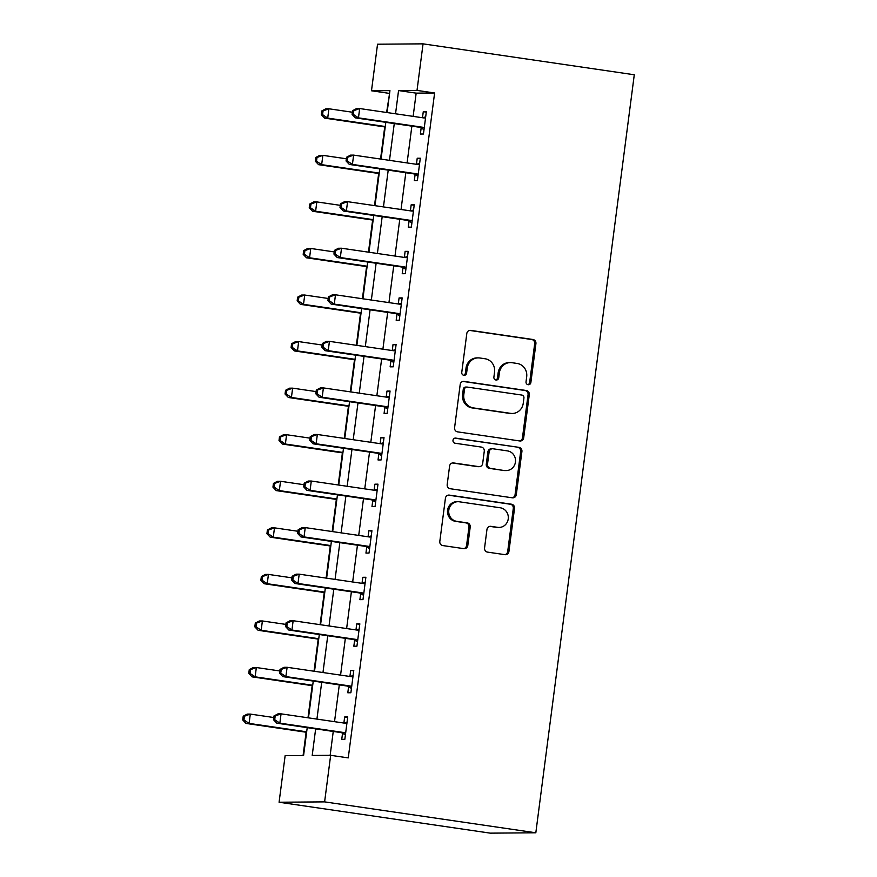 <?xml version="1.0" encoding="UTF-8"?>
<svg xmlns="http://www.w3.org/2000/svg" width="877" height="877" viewBox="0 0 877 877"><rect width="100%" height="100%" fill="white"/><g stroke="black" fill="none" stroke-linecap="round" stroke-linejoin="round"><path stroke-width="1.32" d="M528.118 384.718A2.587 2.445 89.6 0 0 530.87 382.515L535.913 343.663A3.694 3.486 89.6 0 0 532.942 339.498L470.741 330.399A3.694 3.486 89.6 0 0 466.805 333.545L461.762 372.396A2.587 2.445 89.6 0 0 464.207 375.334A2.587 2.445 89.6 0 0 466.597 373.109L467.255 368.077A11.807 11.16 89.6 0 1 478.217 357.882A11.807 11.16 89.6 0 1 479.829 357.991L485.014 358.748A11.807 11.16 89.6 0 1 494.551 372.067L493.894 377.099A2.587 2.445 89.6 0 0 496.338 380.037A2.587 2.445 89.6 0 0 498.739 377.812L499.386 372.78A11.807 11.16 89.6 0 1 510.359 362.585A11.807 11.16 89.6 0 1 511.971 362.694L517.145 363.462A11.807 11.16 89.6 0 1 526.682 376.77L526.036 381.802A2.587 2.445 89.6 0 0 528.118 384.718M527.855 384.663A2.587 2.445 89.6 0 0 529.642 382.525L534.685 343.674A3.694 3.486 89.6 0 0 531.703 339.509L469.623 330.421M463.582 375.257A2.587 2.445 89.6 0 0 465.369 373.109L466.027 368.088L467.255 368.077M495.724 379.96A2.587 2.445 89.6 0 0 497.511 377.812L498.158 372.791L499.386 372.78M484.564 547.961A3.694 3.486 89.6 0 0 487.546 552.115L504.988 554.67A3.694 3.486 89.6 0 0 508.923 551.523L514.525 508.375A3.694 3.486 89.6 0 0 511.543 504.22L449.342 495.11A3.694 3.486 89.6 0 0 445.417 498.268L439.815 541.405A3.694 3.486 89.6 0 0 442.797 545.571L463.867 548.651A3.694 3.486 89.6 0 0 467.803 545.505L470.204 527.044A3.694 3.486 89.6 0 0 467.222 522.878L456.764 521.344A9.877 9.329 89.6 0 1 448.728 510.929A9.877 9.329 89.6 0 1 457.958 501.699A9.877 9.329 89.6 0 1 459.307 501.787L500.252 507.783A9.877 9.329 89.6 0 1 508.298 518.197A9.877 9.329 89.6 0 1 499.057 527.439A9.877 9.329 89.6 0 1 497.708 527.34L490.89 526.343A3.694 3.486 89.6 0 0 486.954 529.489L484.564 547.961M417.013 90.408L434.608 92.984L348.257 757.892L330.651 755.316L324.611 801.874L535.825 832.788L634.279 74.764L423.054 43.85L417.013 90.408L398.553 90.561L395.538 113.791M519.765 440.967A3.694 3.486 89.6 0 0 523.69 437.809L529.291 394.672A3.694 3.486 89.6 0 0 526.31 390.506L464.119 381.407A3.694 3.486 89.6 0 0 460.184 384.554L454.582 427.702A3.694 3.486 89.6 0 0 457.564 431.857L519.765 440.967M521.914 451.523L516.301 494.672A3.694 3.486 89.6 0 1 512.376 497.818L450.175 488.719A3.694 3.486 89.6 0 1 447.193 484.553L449.594 466.093A3.694 3.486 89.6 0 1 453.53 462.935L478.754 466.63A3.694 3.486 89.6 0 0 482.679 463.484L484.268 451.227A3.694 3.486 89.6 0 0 481.287 447.073L455.031 443.225A2.587 2.445 89.6 0 1 455.338 438.083A2.587 2.445 89.6 0 1 455.689 438.105L518.932 447.358A3.694 3.486 89.6 0 1 521.914 451.523L520.675 451.534L515.073 494.672L516.301 494.672M434.608 92.984L416.158 93.137L413.144 116.367M411.872 126.145L407.092 162.925M405.821 172.703L401.041 209.493M399.769 219.272L395.001 256.051M393.729 265.83L388.95 302.62M387.678 312.398L382.898 349.178M381.638 358.956L376.858 395.735M375.586 405.514L370.807 442.304M369.535 452.083L364.755 488.862M363.495 498.64L358.715 535.419M357.443 545.198L352.664 581.988M351.392 591.767L346.623 628.546M345.352 638.324L340.572 675.115M339.3 684.882L334.521 721.672M333.249 731.451L330.158 755.316M421.157 127.976L420.368 134.028L423.448 134.006L426.354 111.664L423.273 111.686L422.484 117.737L425.674 116.904M415.106 174.534L414.328 180.596L417.397 180.574L420.302 158.222L417.222 158.244L416.443 164.295L419.623 163.462M409.066 221.092L408.276 227.154L411.357 227.132L414.251 204.78L411.181 204.801L410.392 210.864L413.571 210.02M403.014 267.66L402.225 273.723L405.306 273.69L408.211 251.348L405.13 251.37L404.341 257.421L407.531 256.588M396.974 314.218L396.185 320.28L399.254 320.258L402.159 297.906L399.09 297.928L398.301 303.979L401.48 303.146M390.923 360.787L390.133 366.838L393.214 366.816L396.108 344.464L393.039 344.497L392.249 350.548M384.871 407.345L384.082 413.407L387.163 413.385L390.068 391.032L386.987 391.054L386.209 397.106L389.388 396.272M378.831 453.902L378.042 459.965L381.111 459.943L384.016 437.59L380.947 437.612L380.158 443.674L383.337 442.83M372.78 500.471L371.991 506.522L375.071 506.5L377.976 484.159L374.896 484.181L374.106 490.232M366.729 547.029L365.95 553.091L369.02 553.069L371.925 530.717L368.844 530.738L368.066 536.79L371.245 535.957M360.688 593.586L359.899 599.649L362.979 599.627L365.873 577.274L362.804 577.296L362.015 583.358L365.194 582.514M354.637 640.155L353.848 646.217L356.928 646.185L359.833 623.843L356.753 623.865L355.963 629.916M348.586 686.713L347.807 692.775L350.877 692.753L353.782 670.401L350.701 670.423L349.923 676.474L353.102 675.641M342.545 733.282L341.756 739.333L344.836 739.311L347.73 716.958L344.661 716.991L343.872 723.043L347.051 722.199M389.585 93.346L386.604 112.486M384.729 126.913L380.552 159.044M378.678 173.482L374.512 205.602M372.637 220.039L368.461 252.17M366.586 266.597L362.409 298.728M360.535 313.166L356.369 345.297M354.494 359.723L350.318 391.855M348.443 406.292L344.266 438.412M342.392 452.85L338.226 484.981M336.351 499.408L332.175 531.539M330.3 545.976L326.123 578.096M324.249 592.534L320.083 624.665M318.208 639.092L314.032 671.223M312.157 685.661L307.991 717.792M306.117 732.218L303.08 755.535M307.213 727.636L303.585 755.525L285.135 755.667L279.083 802.236L490.298 833.15L535.825 832.788M389.092 93.346L371.486 90.769L377.538 44.212L423.054 43.85M279.083 802.236L324.611 801.874M315.654 728.875L312.201 755.459L330.651 755.316M394.266 123.569L389.487 160.348M388.215 170.127L383.446 206.917M382.175 216.696L377.395 253.475M376.123 263.253L371.344 300.044M370.083 309.811L365.303 346.601M364.032 356.38L359.252 393.159M357.98 402.938L353.201 439.728M351.94 449.506L347.16 486.286M345.889 496.064L341.109 532.843M339.837 542.622L335.069 579.412M333.797 589.191L329.018 625.97M327.746 635.748L322.966 672.538M321.695 682.306L316.926 719.096M387.097 112.552L389.947 90.627L371.486 90.769M308.474 717.857L313.253 681.078M314.525 671.3L319.305 634.509M320.576 624.731L325.345 587.952M326.617 578.173L331.396 541.394M332.668 531.615L337.448 494.825M338.719 485.047L343.488 448.268M344.76 438.489L349.539 401.699M350.811 391.931L355.591 355.141M356.862 345.363L361.631 308.583M362.903 298.805L367.682 262.015M368.954 252.236L373.734 215.457M374.994 205.678L379.774 168.899M381.046 159.121L385.825 122.331M416.158 93.137L398.553 90.561M423.273 111.686L426.288 112.124M417.222 158.244L420.247 158.682M411.181 204.801L414.196 205.251M405.13 251.37L408.145 251.809M399.09 297.928L402.104 298.366M393.039 344.497L396.053 344.935M386.987 391.054L390.002 391.493M380.947 437.612L383.962 438.062M374.896 484.181L377.91 484.619M368.844 530.738L371.859 531.177M362.804 577.296L365.819 577.746M356.753 623.865L359.767 624.303M350.701 670.423L353.727 670.861M344.661 716.991L347.676 717.43M510.359 362.585L509.12 362.596A11.807 11.16 89.6 0 0 498.158 372.791M478.217 357.882L476.989 357.893A11.807 11.16 89.6 0 0 466.027 368.088M519.644 440.945A3.694 3.486 89.6 0 0 522.462 437.82L528.064 394.683A3.694 3.486 89.6 0 0 525.082 390.517L463.001 381.429M523.931 397.983A2.587 2.445 89.6 0 0 521.848 395.067L467.255 387.075A2.587 2.445 89.6 0 0 464.503 389.278L463.812 394.584A11.807 11.16 89.6 0 0 473.35 407.904L510.666 413.363A11.807 11.16 89.6 0 0 512.278 413.473A11.807 11.16 89.6 0 0 523.24 403.288L523.931 397.983M466.893 387.053L465.665 387.064A2.587 2.445 89.6 0 0 463.264 389.289L464.503 389.278M512.278 413.473L511.05 413.484A11.807 11.16 89.6 0 1 509.438 413.374L472.122 407.915A11.807 11.16 89.6 0 1 462.585 394.595L463.264 389.289M512.256 497.796A3.694 3.486 89.6 0 0 515.073 494.672M452.411 462.968L477.516 466.641A3.694 3.486 89.6 0 0 478.02 466.674L479.259 466.663M454.768 438.16L518.932 447.358M504.922 470.456A9.877 9.329 89.6 0 0 506.27 470.554A9.877 9.329 89.6 0 0 515.512 461.324A9.877 9.329 89.6 0 0 507.465 450.899L493.038 448.783A3.694 3.486 89.6 0 0 489.114 451.94L487.513 464.185A3.694 3.486 89.6 0 0 490.495 468.351L503.694 470.467A9.877 9.329 89.6 0 0 505.042 470.565L506.27 470.554M492.534 448.75L491.306 448.761A3.694 3.486 89.6 0 0 487.875 451.951L489.114 451.94M503.694 470.467L489.267 468.362A3.694 3.486 89.6 0 1 486.286 464.196L487.875 451.951M520.675 451.534A3.694 3.486 89.6 0 0 517.693 447.369M499.057 527.439L497.829 527.439A9.877 9.329 89.6 0 1 496.481 527.351L489.772 526.364M457.958 501.699L456.731 501.699A9.877 9.329 89.6 0 0 447.5 510.94A9.877 9.329 89.6 0 0 455.536 521.355L456.764 521.344M463.758 548.64A3.694 3.486 89.6 0 0 466.575 545.516L468.965 527.044A3.694 3.486 89.6 0 0 465.994 522.889L455.536 521.355M504.878 554.659A3.694 3.486 89.6 0 0 507.695 551.534L513.297 508.386A3.694 3.486 89.6 0 0 510.315 504.231L448.235 495.143M352.379 112.223L328.908 108.781L327.702 118.099L324.622 118.121L385.222 126.99M322.572 114.635L323.054 110.919L321.815 110.919L321.333 114.646L322.572 114.635L327.702 118.099L385.277 126.518M321.815 110.919L325.838 108.803L328.908 108.781L323.054 110.919M324.622 118.121L321.333 114.646M352.576 110.677L352.094 114.405L353.332 114.394L353.815 110.677L352.576 110.677L356.599 108.562L359.669 108.54L423.744 117.924A3.76 3.552 89.6 0 0 425.093 117.847L425.564 117.715M353.815 110.677L359.669 108.54L358.463 117.858L355.382 117.88L419.458 127.253A3.76 3.552 89.6 0 1 420.741 127.713L424.008 129.697M424.238 127.954L423.81 127.691A3.76 3.552 89.6 0 0 422.539 127.231L358.463 117.858L353.332 114.394M352.094 114.405L355.382 117.88M346.338 158.781L322.868 155.35L321.651 164.657L318.581 164.679L379.171 173.547M316.52 161.204L317.003 157.476L315.775 157.487L315.292 161.215L316.52 161.204L321.651 164.657L379.237 173.087M315.775 157.487L319.787 155.372L322.868 155.35L317.003 157.476M318.581 164.679L315.292 161.215M340.287 205.339L316.816 201.907L315.61 211.214L312.53 211.247L373.12 220.116M310.469 207.761L310.951 204.034L309.724 204.045L309.241 207.772L310.469 207.761L315.61 211.214L373.185 219.645M309.724 204.045L313.736 201.929L316.816 201.907L310.951 204.034M312.53 211.247L309.241 207.772M334.236 251.907L310.765 248.465L309.559 257.783L306.49 257.805L367.079 266.674M304.429 254.319L304.911 250.603L303.672 250.614L303.19 254.33L304.429 254.319L309.559 257.783L367.134 266.213M303.672 250.614L307.695 248.487L310.765 248.465L304.911 250.603M306.49 257.805L303.19 254.33M346.536 157.246L346.053 160.973L347.281 160.962L347.763 157.235L346.536 157.246L350.548 155.13L353.628 155.108L417.693 164.481A3.76 3.552 89.6 0 0 419.042 164.405L419.513 164.284M347.763 157.235L353.628 155.108L352.411 164.416L349.342 164.438L413.407 173.821A3.76 3.552 89.6 0 1 414.689 174.282L417.956 176.255M418.186 174.512L417.77 174.26A3.76 3.552 89.6 0 0 416.487 173.789L352.411 164.416L347.281 160.962M346.053 160.973L349.342 164.438M340.484 203.804L340.002 207.531L341.23 207.52L341.712 203.793L340.484 203.804L344.508 201.688L347.577 201.666L411.653 211.039A3.76 3.552 89.6 0 0 413.001 210.962L413.473 210.842M341.712 203.793L347.577 201.666L346.371 210.973L343.291 211.006L407.367 220.379A3.76 3.552 89.6 0 1 408.638 220.84L411.916 222.824M412.135 221.07L411.719 220.818A3.76 3.552 89.6 0 0 410.436 220.357L346.371 210.973L341.23 207.52M340.002 207.531L343.291 211.006M334.444 250.373L333.951 254.089L335.189 254.078L335.672 250.362L334.444 250.373L338.456 248.257L341.526 248.224L405.602 257.608A3.76 3.552 89.6 0 0 406.95 257.531L407.421 257.399M335.672 250.362L341.526 248.224L340.32 257.542L337.25 257.564L401.315 266.937A3.76 3.552 89.6 0 1 402.598 267.408L405.865 269.382M406.095 267.638L405.667 267.375A3.76 3.552 89.6 0 0 404.396 266.915L340.32 257.542L335.189 254.078M333.951 254.089L337.25 257.564M328.195 298.465L304.725 295.034L303.508 304.341L300.438 304.363L361.028 313.232M298.377 300.888L298.86 297.16L297.632 297.171L297.15 300.899L298.377 300.888L303.508 304.341L361.094 312.771M297.632 297.171L301.644 295.056L304.725 295.034L298.86 297.16M300.438 304.363L297.15 300.899M328.393 296.93L327.91 300.658L329.138 300.647L329.62 296.919L328.393 296.93L332.405 294.815L335.485 294.793L399.55 304.166A3.76 3.552 89.6 0 0 400.899 304.089L401.37 303.968M329.62 296.919L335.485 294.793L334.28 304.1L331.199 304.122L395.264 313.506A3.76 3.552 89.6 0 1 396.547 313.966L399.813 315.95M400.044 314.196L399.627 313.944A3.76 3.552 89.6 0 0 398.344 313.484L334.28 304.1L329.138 300.647M327.91 300.658L331.199 304.122M322.144 345.023L298.673 341.591L297.467 350.91L294.387 350.932L354.988 359.8M292.326 347.445L292.808 343.718L291.581 343.729L291.098 347.456L292.326 347.445L297.467 350.91L355.042 359.329M291.581 343.729L295.604 341.613L298.673 341.591L292.808 343.718M294.387 350.932L291.098 347.456M316.093 391.591L292.633 388.149L291.416 397.467L288.347 397.489L348.936 406.358M286.286 394.014L286.768 390.287L285.54 390.298L285.047 394.014L286.286 394.014L291.416 397.467L348.991 405.898M285.54 390.298L289.553 388.182L292.633 388.149L286.768 390.287M288.347 397.489L285.047 394.014M310.052 438.149L286.582 434.718L285.376 444.025L282.295 444.047L342.885 452.927M280.234 440.572L280.717 436.845L279.489 436.856L279.007 440.583L280.234 440.572L285.376 444.025L342.951 452.455M279.489 436.856L283.501 434.74L286.582 434.718L280.717 436.845M282.295 444.047L279.007 440.583M304.001 484.718L280.53 481.276L279.325 490.594L276.244 490.616L336.845 499.484M274.183 487.13L274.676 483.413L273.438 483.413L272.955 487.141L274.183 487.13L279.325 490.594L336.9 499.013M273.438 483.413L277.461 481.298L280.53 481.276L274.676 483.413M276.244 490.616L272.955 487.141M297.95 531.276L274.49 527.844L273.273 537.152L270.204 537.173L330.793 546.042M268.143 533.698L268.625 529.971L267.397 529.982L266.915 533.709L268.143 533.698L273.273 537.152L330.859 545.582M267.397 529.982L271.41 527.866L274.49 527.844L268.625 529.971M270.204 537.173L266.915 533.709M322.341 343.488L321.859 347.215L323.087 347.204L323.569 343.477L322.341 343.488L326.365 341.372L329.434 341.35L393.51 350.734A3.76 3.552 89.6 0 0 394.858 350.657L395.33 350.526M323.569 343.477L329.434 341.35L328.228 350.668L325.148 350.69L389.224 360.063A3.76 3.552 89.6 0 1 390.495 360.524L393.773 362.508M393.992 360.754L393.576 360.502A3.76 3.552 89.6 0 0 392.293 360.041L328.228 350.668L323.087 347.204M392.271 350.548L395.428 349.704M321.859 347.215L325.148 350.69M316.301 390.057L315.808 393.784L317.046 393.773L317.529 390.046L316.301 390.057L320.313 387.941L323.394 387.908L387.459 397.292A3.76 3.552 89.6 0 0 388.807 397.215L389.278 397.095M317.529 390.046L323.394 387.908L322.177 397.226L319.107 397.248L383.172 406.632A3.76 3.552 89.6 0 1 384.455 407.092L387.722 409.066M387.952 407.323L387.524 407.06A3.76 3.552 89.6 0 0 386.253 406.599L322.177 397.226L317.046 393.773M315.808 393.784L319.107 397.248M310.25 436.614L309.767 440.342L310.995 440.331L311.478 436.603L310.25 436.614L314.262 434.499L317.342 434.477L381.407 443.85A3.76 3.552 89.6 0 0 382.756 443.773L383.227 443.652M311.478 436.603L317.342 434.477L316.137 443.784L313.056 443.806L377.121 453.19A3.76 3.552 89.6 0 1 378.404 453.65L381.67 455.634M381.901 453.88L381.484 453.628A3.76 3.552 89.6 0 0 380.201 453.168L316.137 443.784L310.995 440.331M309.767 440.342L313.056 443.806M304.198 483.172L303.716 486.899L304.944 486.888L305.437 483.172L304.198 483.172L308.222 481.056L311.291 481.034L375.367 490.418A3.76 3.552 89.6 0 0 376.715 490.342L377.187 490.21M305.437 483.172L311.291 481.034L310.085 490.353L307.005 490.375L371.081 499.747A3.76 3.552 89.6 0 1 372.363 500.208L375.63 502.192M375.86 500.449L375.433 500.186A3.76 3.552 89.6 0 0 374.15 499.726L310.085 490.353L304.944 486.888M374.128 490.232L377.285 489.399M303.716 486.899L307.005 490.375M298.158 529.741L297.676 533.468L298.904 533.457L299.386 529.73L298.158 529.741L302.17 527.625L305.251 527.603L369.316 536.976A3.76 3.552 89.6 0 0 370.664 536.899L371.135 536.779M299.386 529.73L305.251 527.603L304.034 536.91L300.964 536.932L365.029 546.316A3.76 3.552 89.6 0 1 366.312 546.777L369.579 548.75M369.809 547.007L369.392 546.755A3.76 3.552 89.6 0 0 368.11 546.283L304.034 536.91L298.904 533.457M297.676 533.468L300.964 536.932M291.909 577.833L268.439 574.402L267.233 583.709L264.152 583.742L324.742 592.611M262.091 580.256L262.574 576.529L261.346 576.54L260.864 580.267L262.091 580.256L267.233 583.709L324.808 592.139M261.346 576.54L265.358 574.424L268.439 574.402L262.574 576.529M264.152 583.742L260.864 580.267M292.107 576.299L291.624 580.026L292.852 580.015L293.335 576.288L292.107 576.299L296.119 574.183L299.2 574.161L363.275 583.534A3.76 3.552 89.6 0 0 364.624 583.457L365.095 583.337M293.335 576.288L299.2 574.161L297.994 583.468L294.913 583.501L358.989 592.874A3.76 3.552 89.6 0 1 360.261 593.334L363.538 595.319M363.758 593.565L363.341 593.312A3.76 3.552 89.6 0 0 362.058 592.852L297.994 583.468L292.852 580.015M291.624 580.026L294.913 583.501M285.858 624.402L262.387 620.96L261.182 630.278L258.101 630.3L318.702 639.169M256.04 626.814L256.533 623.098L255.295 623.108L254.812 626.825L256.04 626.814L261.182 630.278L318.757 638.708M255.295 623.108L259.318 620.982L262.387 620.96L256.533 623.098M258.101 630.3L254.812 626.825M286.055 622.867L285.573 626.584L286.812 626.573L287.294 622.856L286.055 622.867L290.079 620.752L293.148 620.719L357.224 630.103A3.76 3.552 89.6 0 0 358.572 630.026L359.044 629.894M287.294 622.856L293.148 620.719L291.942 630.037L288.862 630.059L352.938 639.432A3.76 3.552 89.6 0 1 354.22 639.903L357.487 641.876M357.717 640.133L357.29 639.87A3.76 3.552 89.6 0 0 356.018 639.41L291.942 630.037L286.812 626.573M355.985 629.916L359.153 629.083M285.573 626.584L288.862 630.059M279.818 670.96L256.347 667.529L255.13 676.836L252.061 676.858L312.65 685.726M250 673.383L250.482 669.655L249.254 669.666L248.772 673.393L250 673.383L255.13 676.836L312.716 685.266M249.254 669.666L253.267 667.55L256.347 667.529L250.482 669.655M252.061 676.858L248.772 673.393M280.015 669.425L279.533 673.152L280.761 673.141L281.243 669.414L280.015 669.425L284.027 667.309L287.108 667.287L351.173 676.66A3.76 3.552 89.6 0 0 352.521 676.584L352.993 676.463M281.243 669.414L287.108 667.287L285.891 676.595L282.822 676.616L346.886 686A3.76 3.552 89.6 0 1 348.169 686.461L351.436 688.445M351.666 686.691L351.249 686.439A3.76 3.552 89.6 0 0 349.967 685.978L285.891 676.595L280.761 673.141M279.533 673.152L282.822 676.616M273.767 717.518L250.296 714.086L249.09 723.404L246.009 723.426L306.599 732.295M243.949 719.94L244.431 716.213L243.203 716.224L242.721 719.951L243.949 719.94L249.09 723.404L306.665 731.824M243.203 716.224L247.215 714.108L250.296 714.086L244.431 716.213M246.009 723.426L242.721 719.951M273.964 715.983L273.481 719.71L274.709 719.699L275.192 715.972L273.964 715.983L277.987 713.867L281.057 713.845L345.132 723.229A3.76 3.552 89.6 0 0 346.481 723.152L346.952 723.021M275.192 715.972L281.057 713.845L279.851 723.163L276.77 723.185L340.846 732.558A3.76 3.552 89.6 0 1 342.118 733.019L345.395 735.003M345.615 733.249L345.198 732.997A3.76 3.552 89.6 0 0 343.916 732.536L279.851 723.163L274.709 719.699M273.481 719.71L276.77 723.185M529.642 382.525L530.87 382.515M465.369 373.109L466.597 373.109M497.511 377.812L498.739 377.812M469.732 330.41L470.741 330.399M531.703 339.509L532.942 339.498M534.685 343.674L535.913 343.663M463.111 381.407L464.119 381.407M525.082 390.517L526.31 390.506M528.064 394.683L529.291 394.672M522.462 437.82L523.69 437.809M462.585 394.595L463.812 394.584M472.122 407.915L473.35 407.904M509.438 413.374L510.666 413.363M452.521 462.946L453.53 462.935M477.516 466.641L478.754 466.63M454.988 438.116L455.689 438.105M486.286 464.196L487.513 464.185M489.267 468.362L490.495 468.351M489.881 526.353L490.89 526.343M496.481 527.351L497.708 527.34M465.994 522.889L467.222 522.878M468.965 527.044L470.204 527.044M466.575 545.516L467.803 545.505M448.344 495.121L449.342 495.11M510.315 504.231L511.543 504.22M513.297 508.386L514.525 508.375M507.695 551.534L508.923 551.523M423.81 127.691L420.741 127.713M422.539 127.231L419.458 127.253M425.093 117.847L423.317 117.858M417.77 174.26L414.689 174.282M416.487 173.789L413.407 173.821M419.042 164.405L417.266 164.416M411.719 220.818L408.638 220.84M410.436 220.357L407.367 220.379M413.001 210.962L411.214 210.984M405.667 267.375L402.598 267.408M404.396 266.915L401.315 266.937M406.95 257.531L405.174 257.542M399.627 313.944L396.547 313.966M398.344 313.484L395.264 313.506M400.899 304.089L399.123 304.1M393.576 360.502L390.495 360.524M392.293 360.041L389.224 360.063M394.858 350.657L393.071 350.668M387.524 407.06L384.455 407.092M386.253 406.599L383.172 406.632M388.807 397.215L387.031 397.226M381.484 453.628L378.404 453.65M380.201 453.168L377.121 453.19M382.756 443.773L380.98 443.795M375.433 500.186L372.363 500.208M374.15 499.726L371.081 499.747M376.715 490.342L374.939 490.353M369.392 546.755L366.312 546.777M368.11 546.283L365.029 546.316M370.664 536.899L368.888 536.91M363.341 593.312L360.261 593.334M362.058 592.852L358.989 592.874M364.624 583.457L362.837 583.479M357.29 639.87L354.22 639.903M356.018 639.41L352.938 639.432M358.572 630.026L356.796 630.037M351.249 686.439L348.169 686.461M349.967 685.978L346.886 686M352.521 676.584L350.745 676.595M345.198 732.997L342.118 733.019M343.916 732.536L340.846 732.558M346.481 723.152L344.694 723.163"/></g></svg>
